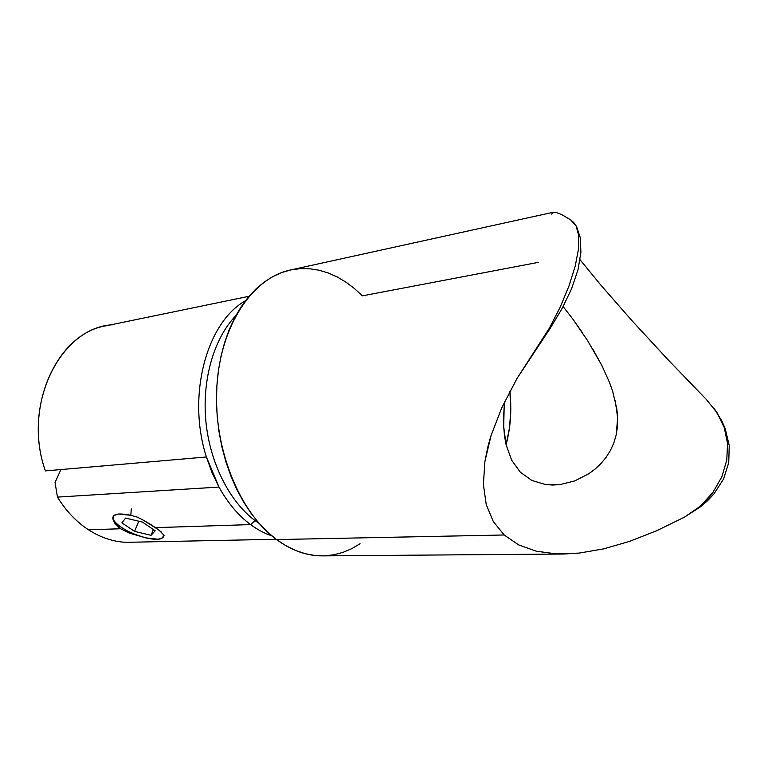 <?xml version="1.0" encoding="UTF-8"?>
<svg xmlns="http://www.w3.org/2000/svg" width="768" height="768" viewBox="0 0 768 768"><rect width="100%" height="100%" fill="white"/><g stroke="black" fill="none" stroke-linecap="round" stroke-linejoin="round"><path stroke-width="1.15" d="M112.838 518.266L113.366 520.81L112.838 518.266M114.874 523.498L120.614 528.758L88.493 529.786C76.397 521.885 66.058 510.989 57.466 497.107C66.058 510.989 76.397 521.885 88.493 529.786L120.614 528.758L129.216 533.078L139.565 536.064L129.216 533.078L120.614 528.758L117.312 526.186L113.366 520.81M250.598 524.602C257.482 529.67 264.547 533.414 271.814 535.843C264.547 533.414 257.482 529.67 250.598 524.602C238.378 515.539 227.837 503.021 218.976 487.066L57.466 497.107L55.046 482.486L60.922 469.565L55.046 482.486L57.466 497.107L218.976 487.066C227.837 503.021 238.378 515.539 250.598 524.602L155.645 527.635L250.598 524.602L255.101 520.627L250.598 524.602M259.21 523.498L255.101 520.627L259.21 523.498M256.694 520.57L255.101 520.627L256.694 520.57M563.126 306.566L572.736 318.96L563.155 306.595M504.643 401.962L504.154 407.078L504.643 401.962M503.616 417.158L504.154 407.078L503.712 426.816L503.616 417.158M504.518 436.003L503.712 426.816L506.083 444.71L504.518 436.003M511.632 460.166L506.083 444.71L511.632 460.166L520.397 472.291L511.632 460.166M713.76 408.029L717.331 413.107L725.261 428.774L729.235 445.478L728.746 462.614L723.552 479.002L713.971 493.882L700.656 506.688L684.49 517.142L656.794 530.698L629.741 541.325L603.734 548.851L579.197 553.094L563.424 554.026L556.56 553.91L536.237 551.203L518.659 544.896L504.211 534.989L276.547 539.578C291.658 550.57 306.998 556.003 322.579 555.878L563.424 554.026M706.234 399.341L667.2 358.858L631.622 320.275L600.912 285.178L580.08 259.776L600.912 285.178L631.622 320.275L667.2 358.858L706.224 399.322L716.995 412.666L724.253 427.536L727.555 443.482L726.768 460.147L721.843 476.765L712.934 492.422L700.272 506.246L684.49 517.142L656.794 530.698L629.741 541.325L603.734 548.851L579.197 553.094L556.56 553.91M290.89 269.904L300.269 268.627L309.686 268.752L319.056 270.221L328.291 272.995L337.306 277.008L346.032 282.211L354.403 288.518L362.352 295.862L538.608 262.31M161.597 532.166L151.651 525.014L142.454 519.677L137.309 517.133L130.848 515.299L131.28 508.906L130.848 515.299L137.309 517.133L142.454 519.677L158.995 530.045L164.083 535.373L161.578 538.531C158.17 539.741 152.909 539.51 145.776 537.85L158.035 539.242L162.854 537.84L164.074 535.325M126.058 542.333L276.144 539.28L126.058 542.333C113.117 541.728 100.598 537.542 88.493 529.786C100.598 537.542 113.117 541.728 126.058 542.333M249.034 296.285L106.234 325.776C57.072 333.168 22.819 407.712 45.389 470.909L206.4 456.979C186.662 395.674 206.755 322.234 245.395 300.806C206.755 322.234 186.662 395.674 206.4 456.979L218.976 487.066L212.016 472.598L206.4 456.979L45.389 470.909C21.533 404.4 60.845 327.072 112.79 324.758M518.659 544.896L504.211 534.989L493.296 521.53L486.25 504.624L483.379 484.464L484.925 461.338L487.882 446.794L491.03 435.619L501.763 407.789L517.046 378.403L549.888 328.81L561.955 308.736L571.565 288.835L578.016 269.731L580.906 252.394L580.291 237.763L576.605 226.646L574.685 223.699M517.046 378.403L549.341 328.224L560.256 307.027L568.973 285.984L575.184 266.189L578.486 249.158L578.765 235.69L576.106 225.994L570.682 219.888L561.379 214.397L555.274 212.189L552.221 213.053L551.808 214.282M582.72 333.168L572.736 318.96L587.75 340.877L601.766 365.309L592.618 348.787M609.533 382.483L601.766 365.309L609.533 382.483L612.662 391.277L616.848 409.008L617.664 417.878L615.149 400.147M616.186 434.938L617.664 417.878L617.462 426.547L616.186 434.938L613.805 443.011L610.397 450.518L606.048 457.411L600.845 463.661L595.027 469.133L588.672 473.827L574.742 480.912L588.672 473.827M560.083 484.57L574.742 480.912L560.083 484.57L552.691 485.04L545.491 484.541L560.083 484.57M531.917 480.48L545.491 484.541L531.917 480.48L520.397 472.291L531.917 480.48M322.646 555.878L314.899 555.485L305.213 553.69L295.517 550.445L285.926 545.731L276.547 539.578L267.485 532.013L258.854 523.104L250.771 512.909L243.331 501.542L236.64 489.11L230.784 475.757L225.85 461.626L221.904 446.899L219.005 431.75L217.19 416.371L216.49 400.944L216.893 385.67L218.4 370.733L220.982 356.323L224.602 342.595L229.19 329.712L234.682 317.818L240.998 307.037L248.045 297.456L255.734 289.171L263.971 282.24L272.64 276.71L281.645 272.592L290.458 270C252.931 277.776 220.675 324.595 216.874 386.035C212.918 447.408 239.146 512.323 276.547 539.578L504.211 534.989L493.296 521.53L486.25 504.624L483.379 484.464L484.925 461.338L491.03 435.619M324.48 555.83L333.878 554.784L342.989 552.374L351.734 548.669L360.048 543.734M570.682 219.888L573.744 222.538L576.106 225.994L578.765 235.69L578.486 249.158L575.184 266.189L568.973 285.984L560.256 307.027L549.341 328.224L536.678 348.125L549.888 328.81L561.955 308.736L571.565 288.835L578.016 269.731L580.906 252.394L580.291 237.763L576.605 226.646L574.714 223.738M706.224 399.322L716.995 412.666L724.253 427.536L727.555 443.482L726.768 460.147L721.843 476.765L712.934 492.422L700.272 506.246L684.49 517.142L700.656 506.688L707.712 500.573L713.971 493.882L723.552 479.002L728.746 462.614L729.235 445.478L725.261 428.774L721.728 420.72L713.942 408.269M506.074 444.691C510.566 428.112 511.843 410.294 509.904 391.229L510.768 411.005L509.51 427.786L506.074 444.691M235.843 315.638C214.195 338.045 201.965 379.046 205.843 420.902C209.77 462.758 229.478 501.581 255.101 520.627C229.478 501.581 209.77 462.758 205.843 420.902C201.965 379.046 214.195 338.045 235.843 315.638M114.067 520.982L118.896 525.725L126.595 530.563L136.013 534.806L145.776 537.85C129.629 533.318 118.848 527.347 113.424 519.917C111.427 514.138 117.245 512.602 130.848 515.299L118.368 514.013L113.77 515.606L112.886 517.066L112.992 518.88M121.862 522.845L125.616 518.093L142.454 522.077L155.184 530.765L151.056 535.315L134.573 531.379L121.862 522.845L125.616 518.093L142.454 522.077L155.184 530.765L151.056 535.315L153.398 529.546L151.056 535.315L134.573 531.379L138.758 521.203L134.573 531.379L121.862 522.845M490.272 438.106L487.891 446.784M290.438 270L553.546 212.198"/></g></svg>
